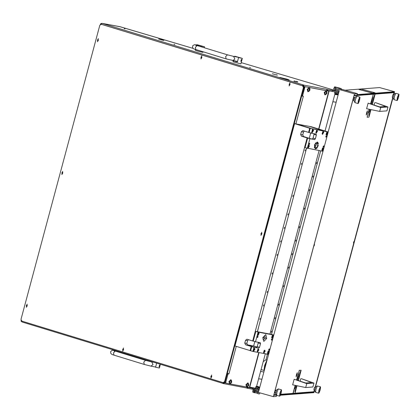 <?xml version="1.0" encoding="UTF-8"?>
<svg xmlns="http://www.w3.org/2000/svg" width="420" height="420" viewBox="0 0 420 420"><rect width="100%" height="100%" fill="white"/><g stroke="black" fill="none" stroke-linecap="round" stroke-linejoin="round"><path stroke-width="0.63" d="M173.975 44.279L174.731 44.494L173.975 44.279M249.674 67.426L250.425 67.641L249.674 67.426M162.813 39.995L163.879 40.388L162.456 40.136L163.742 40.352L162.818 39.984M276.355 74.713L277.421 75.112L275.935 74.834L277.284 75.075L276.36 74.708M286.519 79.469L289.049 79.921L287.154 79.207L289.191 79.958L286.519 79.469M124.262 28.681L125.013 28.896L124.262 28.681M256.184 386.657L255.843 386.731L255.691 388.432L258.956 389.209M255.518 388.222L249.748 387.145M247.737 387.345L252.693 388.285L252.446 389.204L258.647 390.196L259.303 387.812L258.316 387.587M258.877 389.277L252.693 388.285M327.112 89.938L327.212 89.555L338.872 91.586L338.415 92.495L327.254 90.557M303.434 84.961L302.946 84.877L302.894 85.869L303.419 86.525M252.446 389.204L247.196 388.18L247.296 387.802M246.493 387.965L247.196 388.18M247.8 387.219L246.519 387.97L223.01 383.507M333.837 90.111L335.233 90.442M332.462 90.578L332.215 91.497M223.498 383.681L224.894 382.625L226.868 375.27M223.671 382.746L225.141 381.707L303.928 87.675L303.161 85.948L101.593 24.334M302.206 94.106L304.175 86.756L303.408 85.029L326.078 89.213M303.14 84.95L303.408 85.029M162.272 40.084L158.681 38.992L162.272 40.084M272.375 73.747L275.872 74.828L272.365 73.747M158.834 39.023L162.697 39.947L158.834 39.023M279.862 77.448L286.456 79.464L279.851 77.459M280.009 77.48L287.117 79.186L280.009 77.48M327.212 89.555L326.078 89.208M335.449 89.628L335.192 90.599L337.885 91.229M326.429 89.318L327.243 90.814M119.957 26.707L192.969 48.352L119.889 26.686L102.086 23.368L303.324 84.94M302.873 85.15L302.447 85.733M222.92 382.578L223.015 383.182M334.955 93.896L325.006 131.019M265.33 353.74L256.615 386.248M100.826 24.25L100.963 23.536L100.79 24.255M21.289 320.749L21.184 321.274L21.315 320.78M338.399 92.489L338.037 93.97L337.055 93.739M335.218 93.235L334.819 93.114L335.129 91.964M336.467 93.602L336.835 92.237M255.691 388.432L256.084 386.962L256.484 387.077M257.733 387.45L257.339 388.92M295.664 81.265L297.617 81.695L295.664 81.265M297.617 81.695L297.785 81.995L294.042 81.239L297.785 81.995M200.534 46.604L200.697 45.995L204.514 46.799L197.39 44.767L196.697 44.704L196.859 45.045M195.405 49.513L195.216 50.216L197.935 51.156L202.346 52.248L203.039 52.311L203.154 51.886M200.697 45.995L202.907 46.368L196.912 44.84M237.463 61.609L233.594 60.774L237.379 61.934L238.544 57.572L242.361 58.375L235.237 56.343L234.544 56.28L234.707 56.616M241.364 59.456L240.839 61.288L241.364 59.456M233.352 60.727L233.063 61.793L240.886 63.887L242.361 58.375M240.87 61.294L241.395 59.467M238.544 57.572L240.755 57.944L234.759 56.411M160.393 364.298L159.39 368.02L155.578 367.217L156.665 363.158M159.007 366.812L159.532 364.98M118.818 351.582L118.676 352.118M367.206 112.917L367.395 110.849L366.529 112.97L366.245 115.017L367.206 112.917M297.04 374.787L297.229 372.719L296.357 374.84L296.079 376.887L297.04 374.787M392.459 97.303L392.459 95.912L393.22 94.552M275.021 392.936L275.021 391.545L275.782 390.185M314.039 389.954L314.039 388.563L314.8 387.203M353.441 100.286L353.441 98.894L354.202 97.535M353.913 242.188L353.514 243.117L353.913 242.188M314.381 245.212L314.486 244.303L313.976 246.141L314.381 245.212M274.134 394.023L274.05 394.769L276.176 394.606M280.781 394.254L293.144 393.362L295.281 385.381M295.003 393.167L313.808 391.734L314.401 390.054M315.142 387.293L392.816 97.403M393.556 94.642L393.95 92.652L354.191 95.686L353.866 96.458M393.95 92.652L392.763 92.321M254.872 390.348L258.552 391.335M339.449 89.539L335.701 88.526M357.194 94.558L357.462 93.66L341.25 89.14M393.787 94.694L394.58 91.733L357.189 94.589M394.58 91.733L379.596 87.591L345.366 90.211M333.711 89.019L339.245 90.678L328.178 131.985L311.304 126.761L309.209 126.373L324.35 131.003L309.209 126.373L294.556 123.643L309.697 128.273L308.59 132.41L309.115 132.505L310.223 128.373L328.188 131.99L327.815 133.387L327.301 132.232L326.702 132.452L326.051 134.584L326.524 135.13L327.579 134.269L327.815 133.387M327.789 133.434L327.579 134.216M323.605 149.053L323.395 149.835M312.344 138.894L313.115 138.075L315.383 138.768L314.617 139.592L307.634 138.017L305.051 147.667L323.006 151.284L273.767 335.05M273.378 336.494L273.168 337.281M269.194 352.118L268.984 352.9M268.595 354.349L258.615 391.598L253.05 389.949L255.008 389.849M276.318 396.396L276.554 395.509L277.048 395.472M280.413 395.215L313.95 392.653L314.596 390.248M314.559 387.135L315.373 387.345L393.01 97.598M334.346 88.069L354.48 93.896L273.352 396.659L252.835 390.857M393.713 94.689L394.385 92.201L354.181 95.272L273.798 395.272L276.433 395.073M280.602 394.753L313.997 392.201L314.559 390.096M315.299 387.34L392.978 97.451M276.308 396.433L273.352 396.659M354.48 93.896L357.436 93.671M313.997 392.201L312.632 391.823M393.992 99.666L393.036 97.939L394.039 94.306L395.75 93.314L394.422 96.548L393.992 99.666L397.005 100.538L397.378 97.361L398.78 94.111L399 94.453L397.64 97.424L397.367 100.354L398.601 97.351L399 94.453M398.78 94.111L395.75 93.314M397.367 100.354L397.005 100.538M336.961 94.474L335.401 94.054M341.292 88.856L339.591 88.027L334.782 86.888M341.313 88.898L341.072 89.365L341.197 88.909L334.714 86.867L334.173 87.959L335.444 88.452L335.69 87.533L334.425 87.035L334.299 87.496M339.087 88.473L338.84 89.392L341.072 89.812L341.15 88.589L334.829 86.861M338.63 88.1L341.197 88.909M338.84 89.392L335.444 88.452M334.714 86.867L341.03 88.615M336.268 87.449L335.69 87.533M258.505 386.689L257.145 386.3L258.505 386.689M257.817 393.445L254.688 392.616L257.817 393.445L258.064 392.527L252.977 390.994L252.73 391.923L254.063 392.427L254.184 391.965L254.814 392.154L254.688 392.616M259.854 392.926L259.628 393.766L259.854 392.926M259.34 393.923L259.628 393.766M258.032 393.724L259.292 393.944M257.733 392.343L254.772 391.524M258.064 392.527L259.014 392.695M253.108 391.015L252.898 392.212L254.73 392.784M368.12 103.142L366.623 108.722L379.685 111.426L380.73 107.52L368.12 103.142L379.612 106.88L385.639 106.418L375.359 102.585L387.959 106.969L380.73 107.52M387.959 106.969L386.909 110.875L379.685 111.426M374.126 104.969L374.75 102.632M294.137 379.25L292.64 384.836L305.697 387.539L306.747 383.633L294.137 379.25L305.629 382.993L311.651 382.531L301.376 378.698L313.971 383.082L306.747 383.633M313.971 383.082L312.926 386.988L305.697 387.539M300.143 381.082L300.767 378.745M267.367 354.118L266.695 354.338L266.674 353.987M263.219 361.599L265.944 359.804L266.847 360.056M264.138 370.981L263.949 370.183L264.689 365.311L267.146 359.746M264.175 370.855L265.115 365.484L267.073 360.04M335.192 93.335L336.01 93.713L334.845 93.35L335.192 93.335L335.538 92.033M337.029 93.839L336.131 93.744L337.029 93.839L337.176 92.295M334.84 91.917L334.719 93.277M337.712 92.379L337.407 92.426M334.845 93.35L337.822 94.306L337.418 94.558L335.995 94.227L337.124 94.421M338.583 92.657L338.205 94.075M257.471 387.114L259.308 387.324L256.226 386.5L257.471 387.114M257.05 386.353L258.668 386.783M258.337 387.513L257.518 387.13L258.925 387.476L258.337 387.513L257.959 388.925L258.473 389.177M256.505 387.004L257.397 387.098L256.505 387.004L256.127 388.416L256.946 388.799M257.345 388.889L257.959 388.925M259.135 389.156L259.513 387.744M296.777 374.204L296.42 375.627L296.777 374.204M296.389 374.834L296.168 376.74L297.008 374.798L297.229 372.887L296.389 374.834M366.944 112.334L366.592 113.762L366.944 112.334M366.555 112.964L366.334 114.875L367.175 112.927L367.4 111.017L366.555 112.964M276.56 395.299L275.604 393.572L276.607 389.939L278.318 388.946L276.99 392.18L276.56 395.299L279.573 396.17L279.941 392.994L281.348 389.744L281.568 390.086L280.208 393.057L279.935 395.987L281.169 392.983L281.568 390.086M281.348 389.744L278.318 388.946M279.935 395.987L279.573 396.17M374.057 96.301L374.483 95.13M373.406 99.477L373.086 99.608L373.454 98.569L373.338 99.482M373.049 100.107L372.85 101.194L373.28 99.95M372.839 101.189L372.992 100.091M370.687 109.562L370.351 110.534L370.451 109.515M368.928 115.453L369.212 114.534M368.823 115.636L369.317 114.529L369.065 114.377L369.411 114.382L369.117 115.474M372.734 97.818L372.65 98.128L372.692 97.818M372.561 97.939L372.64 97.529M372.545 98.516L372.451 98.233M372.183 99.283L372.346 99.036L372.183 99.283M372.078 99.897L372.32 99.361L372.078 99.897M371.852 101.414L371.989 100.338M372.052 100.354L371.973 101.388L372.151 100.17M371.007 103.887L371.201 103.283M371.096 103.919L371.395 103.131M369.82 109.384L369.553 109.331M369.327 109.94L369.49 109.699L369.327 109.94M369.101 111.326L369.521 110.161M370.981 109.625L368.975 117.107L367.127 117.248L369.264 109.268M370.734 103.793L373.28 94.28L375.128 94.138L372.388 104.365M369.254 111.499L368.959 112.586L368.613 112.581L368.828 111.762L368.881 112.366L369.254 111.499L368.923 112.035M371.38 102.837L371.8 101.666M369.311 114.03L369.642 112.817M370.209 111.321L369.868 111.951L370.199 110.933M369.989 111.694L370.12 111.295M371.858 104.181L372.046 103.593M372.094 104.265L372.241 103.441M372.236 102.501L372.871 101.477L372.593 102.506L372.236 102.501M373.527 98.28L373.695 97.057L374.052 97.062L373.622 98.306L374.052 97.062M373.779 96.747L374.173 96.611L373.779 96.747M369.128 109.242L367.127 117.248M370.598 103.745L373.28 94.28M373.144 94.237L375.128 94.138M368.702 112.602L368.828 111.762M369.222 111.195L369.464 110.302L369.222 111.195M371.306 103.992L371.427 103.289L371.264 103.976M371.264 103.299L371.327 103.997M371.238 103.966L371.359 103.294L371.123 103.924M371.154 103.934L371.285 103.394M371.501 102.701L371.737 101.813L371.501 102.701M371.952 100.805L372.151 100.349L371.952 100.805M371.884 101.141L372.073 100.448M372.167 99.918L372.188 99.467M369.495 113.453L369.7 112.985L369.495 113.453M369.427 113.783L369.621 113.09M369.868 111.951L369.952 111.3M370.041 111.326L370.23 110.786M370.251 110.507L370.545 109.536M370.372 110.255L370.661 109.557M372.157 104.286L372.272 103.598L372.115 104.27M372.11 103.614L372.178 104.297M372.005 104.234L372.131 103.703M372.33 102.527L372.871 101.477M372.944 100.58L373.149 100.102L372.944 100.58M372.876 100.916L373.07 100.207M373.175 99.635L373.643 98.59M373.716 97.692L373.921 97.214L373.716 97.692M373.648 98.028L373.847 97.319M373.91 96.632L374.173 96.611M374.178 96.17L374.419 95.277L374.178 96.17M300.074 372.414L300.5 371.243M299.423 375.585L299.103 375.721L299.57 374.677L299.308 375.564M299.066 376.22L298.867 377.307L299.292 376.063M298.772 377.281L299.003 376.205M296.704 385.675L296.357 386.642L296.468 385.628M294.945 391.566L295.229 390.647M294.84 391.75L295.334 390.642L295.076 390.485L295.428 390.49L295.134 391.582M298.715 373.931L298.688 374.236L298.709 373.931M298.625 374.383L298.478 374.939L298.468 374.341M298.2 375.391L298.363 375.149L298.2 375.391M298.095 376.005L298.337 375.475L298.095 376.005M297.78 377.501L298.111 376.32L298.211 376.897L297.78 377.501L298.006 376.446M297.024 380L297.218 379.397M297.113 380.032L297.413 379.239M295.832 385.497L295.565 385.439M295.344 386.048L295.507 385.807L295.344 386.048M295.202 387.461L295.538 386.269M296.993 385.739L294.992 393.22L293.144 393.362M296.746 379.901L299.297 370.387L301.145 370.246L298.405 380.478M295.265 387.613L294.977 388.694L294.63 388.689L294.845 387.875L294.898 388.474L295.265 387.613L294.935 388.143M297.392 378.945L297.817 377.774M295.412 390.164L295.669 388.931M296.226 387.434L295.885 388.059L296.21 387.046M296.006 387.807L296.137 387.408M297.875 380.294L298.064 379.706M297.964 380.326L298.337 379.57L298.195 380.405M298.252 378.614L298.888 377.585L298.61 378.614L298.252 378.614M299.633 374.414L299.712 373.17L300.069 373.175L299.633 374.419L300.069 373.175M299.796 372.86L300.19 372.719L299.796 372.86M296.615 379.853L299.297 370.387M293.008 393.32L295.139 385.35M299.161 370.351L301.145 370.246M294.719 388.715L294.845 387.875M295.239 387.308L295.475 386.416L295.239 387.308M297.281 379.412L297.276 380.084M297.255 380.079L297.381 379.407L297.134 380.037M297.166 380.048L297.302 379.507M297.512 378.814L297.754 377.921L297.512 378.814M297.969 376.919L298.169 376.457L297.969 376.919M297.901 377.255L298.09 376.556M298.184 376.031L298.205 375.575M295.397 390.012L295.754 388.952L295.307 389.986M295.512 389.566L295.712 389.099L295.512 389.566M295.444 389.897L295.638 389.204M295.885 388.059L295.969 387.413M296.058 387.434L296.247 386.894M296.268 386.615L296.557 385.644M296.588 385.649L296.399 386.5L296.678 385.67M296.389 386.363L296.583 385.655M298.174 380.399L298.3 379.712L298.132 380.383M298.111 380.373L298.221 379.717L297.99 380.331M298.022 380.347L298.147 379.817M298.342 378.635L298.888 377.585M298.961 376.693L299.166 376.215L298.961 376.693M298.893 377.024L299.087 376.315M299.192 375.743L299.659 374.698M299.733 373.805L299.938 373.328L299.733 373.805M299.665 374.141L299.859 373.427M299.922 372.74L300.19 372.719M300.195 372.283L300.437 371.39L300.195 372.283M315.578 392.317L314.622 390.59L315.625 386.957L317.336 385.964L316.008 389.198L315.578 392.317L318.591 393.188L318.959 390.012L320.366 386.762L320.586 387.104L319.226 390.075L318.953 393.005L320.187 390.002L320.586 387.104M320.366 386.762L317.336 385.964M318.953 393.005L318.591 393.188M354.974 102.648L354.018 100.921L355.021 97.288L356.732 96.296L355.404 99.53L354.974 102.648L357.987 103.52L358.36 100.349L359.762 97.094L359.982 97.435L358.622 100.406L358.349 103.336L359.583 100.333L359.982 97.435M359.762 97.094L356.732 96.296M358.349 103.336L357.987 103.52M373.937 92.5L361.457 89.129L358.78 89.339L372.419 93.098L375.097 92.888L373.937 92.5M359.935 89.728L370.834 92.736M372.419 93.098L375.07 92.978M372.393 93.188L370.813 92.831M359.914 89.817L358.79 89.355M61.855 174.494L62.711 171.308L61.855 174.494M122.63 351.146L123.485 347.959L122.63 351.146M200.923 58.958L201.773 55.766L200.923 58.958M26.282 307.267L27.137 304.08L26.282 307.267M97.435 41.722L98.291 38.535L97.435 41.722M210.814 378.116L211.669 374.929L210.814 378.116M289.107 85.927L289.957 82.735L289.107 85.927M260.935 235.379L261.791 232.186L260.935 235.379M223.115 382.636L224.621 381.607L303.403 87.581L302.636 85.853L101.183 24.25L99.787 25.31L21 319.337L21.767 321.064L223.115 382.636M97.766 41.444L98.243 38.871M98.401 39.837L98.086 39.491L97.661 39.664L97.498 40.451L97.808 40.798L98.228 40.63L98.401 39.837M97.876 39.727L97.729 40.477M98.228 38.866L97.703 41.433L98.228 38.866M97.587 40.451L97.881 40.509M98.186 39.721L97.829 39.706M289.438 85.643L289.916 83.071M290.073 84.037L289.333 83.864L289.165 84.656L289.475 84.998L289.9 84.83L290.073 84.037M289.548 83.932L289.401 84.683M289.259 84.651L289.663 84.824M289.9 83.066L289.375 85.633L289.9 83.066M289.858 83.921L289.501 83.906M211.145 377.832L211.622 375.26M211.78 376.231L211.47 375.884L211.04 376.052L210.877 376.845L211.186 377.186L211.607 377.018L211.78 376.231M211.255 376.12L211.108 376.871M210.966 376.845L211.37 377.013M211.607 375.26L211.087 377.827L211.607 375.26M211.565 376.11L211.208 376.1M62.191 174.216L62.654 171.638M62.822 172.609L62.087 172.431L61.919 173.224L62.228 173.57L62.654 173.397L62.822 172.609M62.297 172.499L62.155 173.25M62.008 173.224L62.417 173.397M62.606 172.494L62.255 172.478M26.612 306.989L27.095 304.416M27.247 305.382L26.938 305.036L26.507 305.204L26.345 305.996L26.654 306.343L27.074 306.169L27.247 305.382M26.723 305.272L26.575 306.022M26.434 305.996L26.838 306.169M27.074 304.411L26.555 306.978L27.074 304.411M27.032 305.267L26.681 305.251M201.254 58.674L201.731 56.102M201.884 57.068L201.149 56.894L200.981 57.687L201.29 58.028L201.716 57.86L201.884 57.068M201.364 56.963L201.217 57.713M201.075 57.687L201.479 57.855M201.716 56.102L201.149 58.658L201.716 56.102M201.673 56.952L201.316 56.936M122.96 350.868L123.422 348.29M123.596 349.262L123.286 348.915L122.855 349.083L122.692 349.876L123.002 350.222L123.422 350.049L123.596 349.262M123.07 349.151L122.924 349.902M122.782 349.876L123.186 350.049M123.38 349.146L123.023 349.13M261.266 235.095L261.728 232.517M261.901 233.489L261.161 233.315L260.998 234.108L261.308 234.449L261.728 234.281L261.901 233.489M261.377 233.384L261.23 234.134M261.088 234.108L261.492 234.276M261.686 233.373L261.329 233.357M236.25 346.39L228.968 373.874L228.354 373.805L227.966 374.215L227.209 373.984L227.593 373.574L228.354 373.805M302.72 96.122L301.98 95.897L301.859 95.392L303.345 96.29L295.869 123.889M301.859 95.392L304.495 86.578L328.125 90.972M224.957 382.394L225.713 382.625L225.823 383.124L225.078 382.898L224.957 382.394L227.209 373.984M228.202 373.653L227.593 373.574M302.579 96.08L301.728 95.886M302.615 95.623L304.868 87.218L304.112 86.987M225.713 382.625L227.966 374.215M225.078 382.898L229.478 383.806M259.014 352.564L249.643 387.539L247.049 387.082M246.482 386.978L230.044 383.911M304.495 86.578L329.028 91.203M305.256 86.809L304.868 87.218M228.9 373.81L227.362 373.433M301.712 95.939L303.25 96.322M309.188 91.172L308.038 91.697L307.487 89.428L309.293 87.602L309.95 88.683M307.892 91.633L307.183 89.339L309.136 87.57M309.057 90.452L309.398 89.187M309.907 89.513L309.918 89.14L309.351 89.234L309.073 90.668L309.656 90.505L309.907 89.513M310.018 90.001L308.978 89.806L310.018 90.001M308.627 91.423L308.28 91.423L307.813 89.507L309.341 87.964L310.034 89.99L308.627 91.423M309.267 87.948L307.671 89.465L308.207 91.397M326.062 93.623L326.403 92.358M326.912 92.678L326.923 92.311L326.356 92.405L326.083 93.833L326.66 93.671L326.912 92.678M327.022 93.167L325.983 92.978L327.022 93.167M325.631 94.595L325.285 94.589L324.818 92.678L326.345 91.13L327.038 93.161L325.631 94.595M326.272 91.114L324.676 92.631L325.211 94.563M247.769 385.812L248.11 384.547M248.624 384.867L248.635 384.5L248.062 384.594L247.79 386.027L248.367 385.859L248.624 384.867M248.729 385.361L247.69 385.166L248.729 385.361M247.338 386.783L246.992 386.783L246.53 384.867L248.052 383.324L248.75 385.35L247.338 386.783M247.978 383.303L246.383 384.825L246.923 386.757M230.764 382.646L231.105 381.381M231.62 381.701L231.625 381.334L231.058 381.428L230.785 382.856L231.362 382.694L231.62 381.701M231.725 382.19L230.685 382.001L231.725 382.19M230.333 383.618L229.987 383.618L229.525 381.701L231.047 380.153L231.74 382.184L230.333 383.618M230.974 380.137L229.378 381.654L229.918 383.586M326.193 94.337L325.043 94.867L324.492 92.6L326.298 90.767L326.954 91.849M324.896 94.805L324.188 92.505L326.141 90.741M247.905 386.531L246.75 387.056L246.199 384.788L248.005 382.956L248.666 384.043M246.603 386.993L245.9 384.694L247.847 382.93M230.9 383.36L229.745 383.891L229.194 381.623L231 379.79L231.662 380.872M229.598 383.828L228.895 381.528L230.843 379.764M271.246 332.262L271.572 331.118L271.246 332.262M274.864 318.754L275.195 317.609L274.864 318.754M278.486 305.245L278.812 304.101L278.486 305.245M283.447 286.734L283.773 285.59L283.447 286.734M288.404 268.217L288.734 267.073L288.404 268.217M292.026 254.709L292.352 253.565L292.026 254.709M295.643 241.201L295.974 240.061L295.643 241.201M299.266 227.698L299.591 226.553L299.266 227.698M304.222 209.181L304.553 208.037L304.222 209.181M309.183 190.669L309.514 189.525L309.183 190.669M312.806 177.161L313.131 176.017L312.806 177.161M316.423 163.653L316.754 162.509L316.423 163.653M309.697 128.273L311.792 128.662L296.651 124.037L311.792 128.662L325.92 131.297L310.223 128.373M320.681 150.848L271.509 334.357L273.777 335.055L273.404 336.452L272.89 335.296L272.291 335.517L271.64 337.649L272.113 338.195L273.168 337.334L269.22 352.07L268.706 350.921L268.107 351.136L267.456 353.267L267.928 353.813L268.984 352.952L268.606 354.349L252.914 351.425L234.98 346.001L294.556 123.643M269.939 334.068L319.111 150.559M305.314 149.767L304.983 150.911L305.314 149.767M301.691 163.275L301.366 164.414L301.691 163.275M298.074 176.778L297.764 177.928L298.074 176.778M293.113 195.295L292.803 196.445L293.113 195.295M288.151 213.811L287.826 214.951L288.151 213.811M284.534 227.315L284.204 228.459L284.534 227.315M280.912 240.823L280.586 241.967L280.912 240.823M277.294 254.331L276.985 255.481L277.294 254.331M272.333 272.843L272.024 273.992L272.333 272.843M267.372 291.359L267.047 292.504L267.372 291.359M263.755 304.868L263.424 306.012L263.755 304.868M260.132 318.37L259.807 319.515L260.132 318.37M250.115 350.632L251.223 346.5L253.318 346.889L247.643 345.151L246.876 343.429L247.611 340.673L248.425 339.68M306.574 148.134L257.381 331.727M251.223 346.5L245.548 344.762L244.781 343.035L245.522 340.279L246.918 339.224L252.703 340.988L307.115 137.923L309.204 138.311L303.529 136.573L302.762 134.852L303.502 132.095L304.316 131.103M252.703 340.988L253.223 341.082L255.811 331.433L271.509 334.357M307.115 137.923L301.434 136.185L300.668 134.458L301.408 131.702L302.804 130.646L308.59 132.41M306.647 148.155L306.007 150.255M310.711 132.993L309.283 138.327M257.072 347.03L253.643 345.986L254.825 341.57M247.102 344.762L253.643 345.986M257.455 331.742L258.736 326.666M311.881 131.345L312.396 132.5L313.173 129.602L312.575 129.822L311.383 133.203L309.115 132.505M307.697 146.963L308.212 148.118L308.989 145.226L307.933 146.081L307.319 148.36M323.631 149.006L323.111 147.856L322.518 148.071L321.867 150.203L322.34 150.749L323.395 149.888L327.579 134.269M323.374 131.502L322.781 131.722L322.13 133.854L322.602 134.4L323.374 131.502M317.095 130.331L316.502 130.552L315.851 132.683L316.323 133.229L317.095 130.331M309.535 143.178L309.115 144.643L309.535 143.178M323.663 145.808L323.243 147.273L323.663 145.808M326.371 135.702L325.952 137.167L326.371 135.702M317.268 141.992L314.412 144.963L315.299 148.853L318.276 145.908L317.268 141.992M312.118 130.463L312.491 129.066M313.115 138.075L314.118 133.712M323.017 151.284L323.395 149.888M315.383 138.768L316.37 135.093L316.123 134.085L311.383 133.203M307.933 146.081L309.907 138.716L314.617 139.592M307.634 138.017L309.907 138.716M264.779 350.185L264.185 350.406L263.529 352.538L264.002 353.084L264.779 350.185M258.5 349.015L257.906 349.235L257.25 351.367L257.723 351.913L258.5 349.015M257.471 334.409L257.985 335.559L258.762 332.666L257.707 333.527L255.497 341.775L260.237 342.662L260.484 343.67L259.497 347.345L258.731 348.169L254.021 347.293L253.286 350.028L253.801 351.183L254.578 348.285L253.523 349.146M250.64 350.731L251.748 346.594L254.021 347.293M257.439 337.606L257.859 336.142L257.439 337.606M271.567 340.237L271.987 338.772L271.567 340.237M268.858 350.343L269.278 348.878L268.858 350.343M263.828 341.423L262.82 337.507L265.797 334.562L266.684 338.452L263.828 341.423L262.82 337.507L265.797 334.562L266.684 338.452L263.828 341.423M253.286 350.028L252.914 351.425M257.707 333.527L258.079 332.131L273.777 335.055M273.168 337.334L273.404 336.452M268.984 352.952L269.22 352.07M258.731 348.169L251.748 346.594M256.457 347.471L257.229 346.652L259.497 347.345M260.484 343.67L258.211 342.977L257.229 346.652M258.211 342.977L258.227 342.284M258.079 332.131L255.811 331.433M255.497 341.775L253.223 341.082M314.391 147.777L315.478 142.942L318.302 143.099L316.838 148.323L314.391 147.777M317.373 142.013L318.36 143.299M316.838 148.323L315.284 148.848M257.408 336.793L257.759 336.462L257.507 337.281L257.271 336.851L257.518 337.491L257.99 336.935L257.891 336.289L257.297 336.756M309.11 143.84L309.461 143.504L309.215 144.322L308.973 143.897L309.22 144.538L309.692 143.981L309.593 143.33L308.999 143.797M271.619 337.559L272.044 337.969M272.218 336.536L272.344 337.391L272.858 336.373L272.659 336.1L272.218 336.536M272.27 337.024L272.486 336.315M271.714 337.334L272.118 337.995L273.289 336.157L272.885 335.491L271.714 337.334M272.806 335.475L272.228 335.575M272.239 337.103L272.591 337.129M326.03 134.5L326.456 134.904M326.623 133.492L326.76 134.327L327.264 133.298L327.059 133.035L326.623 133.492M326.687 133.948L326.897 133.25M326.13 134.305L326.529 134.935L327.695 133.061L327.296 132.431L326.13 134.305M327.217 132.416L326.639 132.51M321.846 150.119L322.271 150.523M322.434 149.111L322.576 149.945L323.08 148.916L322.875 148.659L322.434 149.111M322.502 149.572L322.98 148.932M321.946 149.924L322.345 150.554L323.51 148.68L323.111 148.05L321.946 149.924M323.032 148.034L322.455 148.134M322.329 149.609L322.833 149.678M307.718 147.488L308.144 147.893M308.306 146.48L308.448 147.315L308.952 146.286L308.747 146.024L308.306 146.48M308.375 146.937L308.584 146.239M307.818 147.294L308.217 147.924L309.382 146.05L308.983 145.42L307.818 147.294M308.905 145.404L308.327 145.499M308.201 146.979L308.705 147.047M311.903 131.864L312.328 132.274M312.496 130.856L312.632 131.696L313.142 130.667L312.937 130.405L312.496 130.856M312.559 131.318L312.769 130.615M312.002 131.67L312.401 132.3L313.567 130.426L313.168 129.796L312.002 131.67M313.089 129.78L312.512 129.88M312.385 131.355L312.889 131.423L312.496 131.297M315.83 132.599L316.255 133.004M316.418 131.586L316.559 132.426L317.063 131.397L316.858 131.135L316.418 131.586M316.481 132.048L316.691 131.35M315.924 132.405L316.323 133.035L317.494 131.161L317.09 130.531L315.924 132.405M317.016 130.515L316.439 130.609M316.307 132.085L316.817 132.153M322.108 133.765L322.529 134.174M322.697 132.757L322.838 133.597L323.342 132.568L323.137 132.305L322.697 132.757M322.76 133.219L323.237 132.584M322.203 133.571L322.602 134.201L323.768 132.326L323.369 131.696L322.203 133.571M323.295 131.68L322.718 131.78M322.586 133.256L323.096 133.324M253.307 350.548L253.733 350.957M253.906 349.524L254.032 350.38L254.546 349.361L254.347 349.088L253.906 349.524M253.958 350.012L254.173 349.304M253.402 350.322L253.806 350.983L254.977 349.146L254.572 348.479L253.402 350.322M254.494 348.464L253.916 348.563M253.927 350.091L254.279 350.117M257.491 334.929L257.917 335.333M258.09 333.905L258.216 334.756L258.731 333.743L258.531 333.469L258.09 333.905M258.142 334.394L258.358 333.685M257.586 334.703L257.99 335.365L259.161 333.527L258.757 332.861L257.586 334.703M258.678 332.845L258.101 332.945M258.116 334.472L258.463 334.498M257.234 351.283L257.654 351.687M257.828 350.254L257.954 351.11L258.468 350.091L258.274 349.818L257.828 350.254M257.885 350.747L258.095 350.033M257.324 351.052L257.728 351.719L258.899 349.876L258.494 349.214L257.324 351.052M258.416 349.199L257.838 349.293M257.854 350.826L258.2 350.847M263.513 352.454L263.933 352.858M264.107 351.425L264.233 352.28L264.747 351.262L264.548 350.989L264.107 351.425M264.159 351.913L264.374 351.204M263.603 352.223L264.007 352.884L265.178 351.046L264.773 350.38L263.603 352.223M264.695 350.364L264.117 350.464M263.991 351.934L264.479 352.018M267.435 353.183L267.86 353.588M268.034 352.154L268.154 353.01L268.674 351.992L268.475 351.719L268.034 352.154M268.086 352.648L268.574 352.007M267.529 352.952L267.934 353.619L269.105 351.776L268.7 351.115L267.529 352.952M268.622 351.099L268.044 351.194M267.913 352.669L268.406 352.748M268.826 349.534L269.178 349.199L268.931 350.018L268.69 349.592L268.937 350.233L269.409 349.676L269.309 349.025L268.716 349.493M271.425 339.386L271.887 339.092L271.635 339.911L271.399 339.486L271.645 340.127L272.118 339.565L272.013 338.919L271.362 339.365M325.946 136.364L326.298 136.028L326.046 136.847L325.81 136.421L326.056 137.062L326.524 136.505L326.424 135.854L325.836 136.322M323.237 146.47L323.589 146.134L323.337 146.953L323.101 146.528L323.348 147.168L323.82 146.612L323.715 145.966L323.127 146.433M21.147 321.216L22.024 321.983L222.947 383.423L22.024 321.983L21.578 320.98M327.852 89.723L327.605 90.641M248.084 387.424L247.837 388.343M223.361 382.688L223.125 383.576M333.779 90.101L241.216 62.654L333.816 90.106M338.415 92.495L338.662 91.576M119.669 26.644L101.981 23.341L101.062 24.234M196.681 45.418L195.736 44.835L194.339 44.714L192.712 45.722L192.581 47.77L193.715 48.888L226.16 58.921L237.494 61.498M196.35 45.748L195.605 45.045L197.138 45.565L195.332 47.392L195.883 49.66M197.138 45.565L227.414 54.821L225.614 56.653L226.16 58.921M227.414 54.821L233.583 56.411L234.89 59.036L232.796 60.622M151.72 361.925L145.551 360.334L143.75 362.166L144.302 364.434L150.932 366.135L153.032 364.55L151.72 361.925L154.051 362.355M144.302 364.434L114.02 355.173L113.474 352.905L115.274 351.078L113.741 350.558L114.487 351.262M114.02 355.173L112.119 354.527L110.896 353.603L110.591 351.824L112.082 350.306L113.873 350.348L114.817 350.931M254.735 391.514L254.982 390.595M335.858 88.757L335.612 89.675M266.779 354.128L267.367 354.291M256.226 386.5L257.087 386.332L259.082 386.904L259.308 387.324M224.621 381.607L225.141 381.707M303.403 87.581L303.928 87.675M302.636 85.853L303.161 85.948M101.288 24.276L101.813 24.376M97.829 39.947L97.54 39.89M97.76 40.241L97.472 40.189M289.495 84.147L289.212 84.095M289.433 84.441L289.144 84.389M211.208 376.336L210.919 376.283M211.139 376.635L210.851 376.582M62.249 172.72L61.961 172.662M62.186 173.014L61.898 172.961M26.675 305.492L26.387 305.435M26.607 305.786L26.318 305.734M201.311 57.178L201.028 57.125M201.248 57.477L200.959 57.419M123.023 349.372L122.735 349.314M122.955 349.666L122.666 349.613M261.329 233.599L261.041 233.546M261.261 233.893L260.972 233.84M328.797 91.192L318.665 129.014M258.778 352.517L249.396 387.518M302.547 96.101L303.303 96.332M228.17 373.685L228.926 373.916M309.377 89.245L309.944 89.418M309.298 89.995L309.866 90.169M309.089 90.326L309.656 90.505M309.398 89.617L309.965 89.791M326.382 92.411L326.949 92.584M326.303 93.167L326.87 93.34M326.093 93.497L326.66 93.671M326.403 92.789L326.97 92.962M248.089 384.605L248.656 384.778M248.01 385.355L248.577 385.529M247.8 385.686L248.367 385.859M248.11 384.977L248.677 385.151M231.084 381.433L231.651 381.607M231.005 382.19L231.572 382.363M230.795 382.52L231.362 382.694M231.105 381.812L231.672 381.985M245.548 344.762L247.643 345.151M244.781 343.035L246.876 343.429M245.522 340.279L247.611 340.673M301.408 131.702L303.502 132.095M300.668 134.458L302.762 134.852M301.434 136.185L303.529 136.573M316.37 135.093L314.097 134.4M318.155 143.115L317.252 147.693L314.538 147.756L315.436 143.183L318.155 143.115M316.88 143.551L314.879 147.478L314.528 146.533L315.037 144.16L316.144 142.947L316.88 143.551M263.413 339.927L263.009 339.04L263.151 337.664L264.658 335.585L265.24 337.979L263.413 339.927M266.522 338.31L262.988 337.649L266.522 338.31M272.428 336.494L272.843 336.62M272.36 336.788L272.774 336.913M326.839 133.413L327.254 133.539M326.776 133.707L327.191 133.833M322.649 149.032L323.069 149.163M322.592 149.326L323.006 149.457M308.527 146.402L308.942 146.528M308.464 146.696L308.879 146.822M312.711 130.783L313.126 130.909M312.648 131.077L313.063 131.203M316.633 131.513L317.053 131.639M316.57 131.806L316.99 131.933M322.912 132.683L323.332 132.809M322.849 132.977L323.269 133.103M254.111 349.482L254.531 349.608M254.047 349.776L254.462 349.902M258.3 333.863L258.715 333.989M258.232 334.157L258.647 334.283M258.038 350.212L258.452 350.338M257.969 350.506L258.384 350.632M264.317 351.382L264.731 351.508M264.248 351.677L264.663 351.803M268.238 352.112L268.658 352.238M268.17 352.406L268.59 352.532M258.541 391.377L259.103 389.288M101.981 23.341L100.931 23.557M100.889 23.583L100.338 24.381M223.157 382.651L222.931 383.497M302.946 84.877L302.699 85.796M21.037 320.334L21.126 321.169M294.399 80.834L294.11 81.002M204.514 46.799L204.262 47.743M196.697 44.704L196.618 44.998M234.544 56.28L234.465 56.574M195.736 44.835L200.834 45.785M233.583 56.411L238.681 57.362M122.398 353.257L122.546 352.721M150.932 366.135L155.631 367.012M113.873 350.348L116.204 350.784M145.551 360.334L115.274 351.078M252.803 390.868L253.05 389.949M333.926 88.111L333.68 89.03M276.586 395.509L276.339 396.417M357.215 94.579L357.462 93.66M392.973 94.484L393.781 94.705M392.212 97.235L393.02 97.461M338.872 91.586L339.124 90.641M255.066 389.624L254.861 390.39M353.498 242.776L353.834 241.568M267.44 354.37L265.981 359.814M263.996 370.382L261.083 369.579M334.74 93.482L335.995 94.227M275.541 390.117L276.35 390.338M274.78 392.868L275.588 393.094M313.798 389.886L314.606 390.112M353.955 97.466L354.764 97.687M353.194 100.223L354.002 100.443M313.966 245.795L314.296 244.592M263.881 371.952L260.568 371.501M261.928 379.234L258.62 378.777M336.157 102.202L332.85 101.75M338.111 94.92L334.798 94.469M223.225 382.662L223.745 382.762M101.183 24.25L101.703 24.35M98.054 39.764L97.766 39.711M289.727 83.963L289.438 83.911M211.433 376.152L211.145 376.1M62.475 172.536L62.186 172.484M26.901 305.308L26.612 305.251M201.537 56.994L201.254 56.941M123.249 349.188L122.96 349.13M261.555 233.415L261.266 233.363M329.044 91.214L318.895 129.087M302.736 96.127L301.98 95.897M309.293 87.602L308.989 87.507M308.038 91.697L307.734 91.607M309.372 89.182L309.656 89.266M309.026 90.447L309.335 90.542M326.377 92.348L326.66 92.437M326.03 93.613L326.34 93.707M248.084 384.542L248.372 384.626M247.742 385.802L248.052 385.896M231.079 381.37L231.368 381.46M230.738 382.636L231.047 382.73M326.298 90.767L325.994 90.673M325.043 94.867L324.739 94.773M248.005 382.956L247.7 382.867M246.75 387.056L246.446 386.967M231 379.79L230.696 379.696M229.745 383.891L229.441 383.796M272.496 336.305L272.758 336.383M272.202 337.003L272.617 337.134M326.907 133.234L327.164 133.313M322.439 149.552L322.854 149.678M304.873 146.276L305.382 146.433M305.245 144.895L305.75 145.052M308.595 146.223L308.852 146.302M308.312 146.921L308.726 147.047M309.057 130.657L309.566 130.814M309.43 129.276L309.939 129.434M312.779 130.599L313.036 130.683M316.701 131.334L316.964 131.413M316.423 132.032L316.838 132.158M322.702 133.203L323.117 133.329M250.462 349.34L250.971 349.498M250.834 347.959L251.339 348.117M254.184 349.293L254.447 349.372M253.89 349.991L254.305 350.123M254.646 333.721L255.155 333.879M255.019 332.341L255.528 332.493M258.074 334.373L258.489 334.498M258.106 350.023L258.373 350.107M257.812 350.726L258.227 350.852M264.385 351.194L264.653 351.278M264.091 351.892L264.505 352.023M268.018 352.627L268.433 352.753"/></g></svg>
